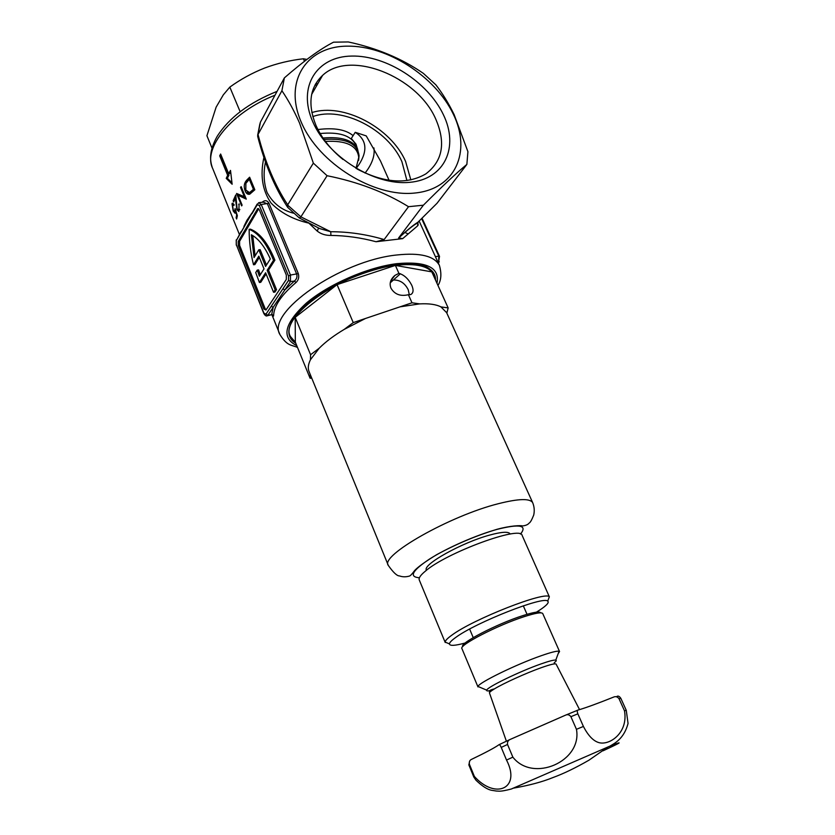<?xml version="1.0" encoding="UTF-8"?>
<svg xmlns="http://www.w3.org/2000/svg" width="835" height="835" viewBox="0 0 835 835"><rect width="100%" height="100%" fill="white"/><g stroke="black" fill="none" stroke-linecap="round" stroke-linejoin="round"><path stroke-width="1.25" d="M295.778 343.216C290.674 340.2 288.399 335.868 288.941 330.201C289.38 326.339 291.217 322.091 294.463 317.446C315.296 283.89 409.4 250.688 429.681 269.006C433.709 271.824 435.661 275.519 435.515 280.08M301.31 122.317C283.232 81.152 306.716 46.322 347.183 46.155C387.43 45.414 435.359 76.538 453.28 114.092C471.733 151.584 455.534 189.242 414.63 193.052C374.007 197.477 318.772 163.535 301.31 122.317M418.137 222.068L417.615 225.868L417.876 222.277L437.018 203.281L466.869 164.411L467.913 151.657L454.115 114.583C448.604 103.3 442.508 93.384 435.839 84.805L423.376 73.386C401.865 58.544 376.825 48.065 348.258 41.948L333.551 42.178C320.4 48.858 304.003 60.767 284.37 77.885L281.906 90.733C288.252 100.023 294.118 110.773 299.525 122.995L313.344 163.138L327.09 175.715L300.882 216.86L330.723 231.733L330.942 235.428C325.598 235.512 321.026 234.071 317.227 231.097L309.075 223.342M443.354 114.635C459.208 147.064 444.857 179.295 409.703 182.333C374.8 185.892 327.811 156.886 312.749 121.701C297.177 86.548 316.903 56.404 351.733 56.07C386.365 55.225 427.958 82.143 443.354 114.635M357.088 169.014C384.236 183.095 407.136 184.723 425.777 173.93C442.769 161.061 446.047 142.67 435.609 118.779C417.26 76.486 349.948 49.38 322.581 75.39C309.702 87.581 307.51 104.281 315.995 125.48C321.684 138.151 330.681 149.486 342.997 159.475M410.83 179.901L405.57 161.374C390.978 127.724 343.331 102.381 311.852 112.6M406.927 180.548L401.906 161.656C388.066 129.561 342.047 105.763 312.812 116.597M357.244 148.254L355.992 144.131L351.295 138.485L355.24 132.306L366.241 135.896L380.51 161.03L388.985 180.068M365.083 173.085L367.567 169.672C372.817 161.823 374.925 154.569 373.903 147.889M356.127 168.461L359.102 164.391C367.901 150.467 366.617 139.779 355.24 132.306M407.918 233.8L404.787 232.422M265.499 161.98C263.244 172.855 263.766 183.022 267.075 192.488C273.014 203.437 281.917 210.347 293.784 213.238M417.615 225.868L402.679 238.643L376.053 241.732C360.887 237.693 345.857 235.595 330.942 235.428M308.553 223.07C293.221 219.501 280.737 212.841 271.093 203.093C262.367 190.516 259.977 175.287 263.923 157.408M273.609 315.557C273.567 316.674 273.149 316.382 272.346 314.649L272.972 315.64L271.646 314.722L273.16 307.332L267.826 315.275L271.646 314.722L273.609 315.557C273.995 305.892 281.458 294.88 296.018 282.512L294.39 281.051C296.592 279.287 297.375 277.022 296.738 274.256L267.461 203.917L263.442 202.185L259.601 202.54M262.649 202.258L262.545 201.893C265.144 199.941 267.294 200.41 268.995 203.291L298.304 273.609C299.285 277.168 298.523 280.132 296.018 282.512M233.675 201.997L233.153 200.734L235.752 194.92L237.109 208.781L238.507 209.992L238.904 209.46L239.081 203.844L238.862 211.516L236.858 209.627L235.334 198.041L233.675 201.997M249.623 177.197L254.832 189.764L249.759 194.179C247.765 194.712 246.221 193.605 245.135 190.86C243.559 186.591 244.112 183.001 246.763 180.089L249.623 177.197M219.699 155.821L220.628 154.026L228.613 173.534L230.502 170.403L232.14 184.253L226.222 178.366L227.652 175.298L219.699 155.821L221.191 155.404M244.561 197.237L240.543 187.437L241.148 186.633L246.283 199.127L238.1 195.317L242.108 205.128L241.649 205.901L236.555 193.459L245.48 197.154M232.506 205.139L233.351 210.337L234.562 211.735L235.094 208.625L237.359 215.66L236.629 219L236.117 217.737L236.691 214.96L235.491 211.265L235.011 213.207L233.215 211.025L232.005 203.834L232.36 203.135L234.144 204.763L233.904 205.514L232.777 204.617L232.506 205.139M376.053 241.732L384.152 239.561L408.513 206.694L423.376 205.201L398.692 237.881C407.678 229.677 414.077 224.479 417.876 222.277L418.763 221.421M417.991 222.183L417.406 223.029L418.293 224.97M398.692 237.881L402.679 238.643M437.018 203.281L436.507 203.803M318.584 228.08L317.227 231.097M319.638 228.571L330.723 231.733C348.56 231.723 366.377 234.332 384.152 239.561M284.37 77.885L260.447 122.087L257.911 134.696L281.906 90.733M313.344 163.138L287.584 205.034L300.882 216.86M258.036 134.498C265.081 162.032 274.976 185.464 287.699 204.805M408.513 206.694C385.144 192.259 357.996 181.926 327.09 175.715M299.254 217.935L300.725 217.058M287.845 207.518L287.584 205.034M287.522 207.132C274.725 187.489 264.768 163.89 257.671 136.345L257.911 134.696M260.04 123.403L260.447 122.087M315.693 83.75L317.822 83.667M423.376 205.201C441.631 186.873 456.129 173.273 466.869 164.411M230.679 172.062L229.938 173.429L228.613 173.534M231.921 182.656L227.329 178.283L226.222 178.366M227.329 178.283L228.988 175.204L227.652 175.298M228.988 175.204L221.024 155.727M247.233 192.196L249.686 194.211M246.148 190.777L245.135 190.86M250.009 178.116L246.262 182.719M254.602 189.201L253.433 189.305L249.3 179.327L245.887 183.356L245.814 190.046L249.529 192.614L253.433 189.305M250.469 179.233L249.3 179.327M254.675 189.368L251.304 192.311L249.915 192.436M251.304 192.311L249.623 192.603M238.215 194.106L238.685 195.265M241.451 187.364L240.543 187.437M238.1 195.317L239.447 195.202L246.022 198.48M239.791 209.376L238.904 209.46M239.332 204.554L238.685 204.617M237.526 209.564L236.858 209.627M234.186 200.65L233.153 200.734M235.846 197.31L235.533 198.02M235.877 197.989L235.334 198.041M236.869 217.664L236.117 217.737M233.362 203.709L232.005 203.834M235.856 210.984L234.854 211.078M273.556 292.271L274.913 292.083L276.521 289.661L268.526 270.133L274.903 260.144C267.983 243.215 259.852 232.892 250.5 229.176L249.143 229.312C249.143 241.315 250.604 253.13 253.506 264.758L258.829 256.157L264.017 268.891L259.382 276.208L257.274 270.091L255.729 272.554L259.403 282.491L265.603 272.763L273.556 292.271L275.164 289.839L267.169 270.3L273.546 260.301C266.626 243.371 258.495 233.038 249.143 229.312M259.403 282.491L260.75 282.314L266.083 273.953M260.269 274.809L258.62 269.924L257.274 270.091M253.506 264.758L254.852 264.601L259.33 257.378M263.881 309.002L238.299 245.584L238.257 241.44L257.702 208.583L259.361 209.835L286.332 275.08L286.321 279.412L265.958 310.025L263.881 309.002L265.217 308.814L265.979 309.994M258.704 208.802L257.263 209.042M238.257 241.44L239.593 241.305L258.631 208.917M239.593 241.305L239.624 245.438L238.299 245.584M265.217 308.814L239.624 245.438M258.798 249.811L265.582 266.417L270.321 258.933C264.789 246.669 258.474 238.612 251.377 234.771L254.049 257.556L258.798 249.811L260.155 249.655L266.448 265.05M252.754 235.553L255.082 255.854M271.281 306.215L282.898 288.837L284.808 289.975L273.16 307.332L271.281 306.215L265.968 314.169L267.826 315.275L266.574 315.88M257.17 204.064L236.295 240.605L236.336 244.728L263.891 313.135L265.968 314.169M271.532 314.732L267.357 315.745C266.281 316.423 265.102 315.672 263.818 313.501L263.891 313.135M273.546 260.301L274.903 260.144M275.164 289.839L276.521 289.661M267.169 270.3L268.526 270.133M251.94 213.019L241.231 232.151M240.125 111.66L229.823 87.111L223.31 94.856L216.129 107.162L206.923 135.708L211.986 148.15M306.883 59.421L303.387 58.784C290.058 60.297 277.126 63.387 264.591 68.052C252.128 73 240.543 79.356 229.823 87.111M304.493 61.258L303.387 58.784M315.087 84.826L316.695 85.619M356.002 168.388L358.747 157.439C357.349 145.614 346.243 140.27 325.41 141.428M355.783 145.008L355.501 144.382C350.616 135.374 338.833 131.753 320.139 133.537M353.111 135.646C345.826 129.54 334.104 127.504 317.937 129.55M398.911 273.348C404.14 274.872 408.43 278.859 411.78 285.299C413.784 290.037 413.419 293.137 410.674 294.578L408.409 294.713C400.476 296.571 394.673 294.411 390.999 288.221C389.131 283.514 390.446 279.224 394.965 275.373L398.911 273.348L395.383 265.405L337.058 284.631L295.193 317.342L295.329 342.12L310.056 378.182L311.81 378.286M390.696 280.988L393.702 279.986C400.08 279.965 404.923 283.211 408.211 289.714L409.327 294.786M295.371 342.225L290.559 336.662C277.93 317.31 344.49 270.655 395.404 265.363C416.321 263.056 429.054 266.083 433.615 274.464L434.753 278.41M388.181 565.118L309.127 371.732C307.677 368.433 308.125 364.436 310.453 359.739L319.2 348.226C325.546 341.849 333.896 335.555 344.27 329.366L365.469 318.479L399.975 306.852L419.692 303.888C428.992 303.397 436.068 304.399 440.922 306.894L446.631 312.666M426.508 570.232L426.476 570.169C421.811 564.94 462.079 542.395 489.957 535.005C501.762 531.822 508.463 531.436 510.06 533.836L510.143 534.024M446.85 313.156L448.155 307.917L440.922 306.894M419.692 303.888L411.999 302.792L399.975 306.852M365.469 318.479L353.247 322.602L344.27 329.366M310.14 374.205L310.056 378.182M400.382 273.744L390.258 282.804M319.2 348.226L310.568 354.729L310.453 359.739M448.155 307.917L431.789 271.866L395.383 265.405M411.999 302.792L408.409 294.713M353.247 322.602L337.058 284.631M310.568 354.729L295.193 317.342M536.414 612.149L540.182 609.759C546.789 605.323 549.305 602.452 547.718 601.158C544.138 595.647 476.19 622.273 455.858 637.356C451.662 640.33 449.522 642.512 449.449 643.889C449.71 646.081 454.971 645.779 465.22 642.981M448.938 643.67L445.17 642.105C445.212 640.633 447.456 638.305 451.892 635.132C473.361 619.038 545.662 590.773 549.346 596.806L522.219 535.569M445.222 642.491L419.295 580.043C418.45 578.185 420.423 575.252 425.224 571.265C446.318 552.686 520.769 525.361 522.115 535.339M554.2 662.729C556.256 661.226 556.778 660.349 555.797 660.109C553.981 659.807 548.908 661.132 540.579 664.076C519.558 671.444 487.17 687.174 486.701 690.148C486.346 690.962 487.421 691.129 489.936 690.639M480.125 687.362L478.017 686.464C478.309 682.915 516.458 664.274 541.226 655.715C551.016 652.292 556.955 650.799 559.053 651.237L559.554 651.54L558.166 653.628M462.83 646.53C458.947 643.618 497.075 623.808 522.637 615.687C533.847 612.097 539.838 611.147 540.621 612.848M542.771 613.641L542.719 613.516C541.539 612.024 535.339 613.078 524.14 616.679C497.733 625.091 458.248 645.528 461.943 648.638L477.964 686.913M624.486 710.794C628.484 733.078 609.08 746.083 598.403 742.472C592.986 740.676 587.986 735.322 583.404 726.44L577.851 713.841C577.027 711.472 577.089 710.209 578.06 710.053C585.627 707.871 597.453 703.561 613.537 697.121C615.604 696.181 617.43 696.703 619.017 698.707L624.486 710.794L626.271 710.345L620.822 698.321C619.455 696.296 618.161 695.659 616.95 696.421M469.677 761.082L468.852 764.902L473.81 777.041L475.96 780.203C482.202 786.215 487.494 789.597 491.846 790.327L496.543 791.069C499.278 791.016 499.841 791.977 511.354 789.002L609.988 746.104C624.183 740.561 621.866 742.127 603.027 750.811M609.988 746.104C614.278 743.421 623.891 739.132 628.056 723.486L626.271 710.345M489.498 693.06C489.206 692.466 490.803 691.109 494.278 688.979C503.275 683.437 526.081 673.083 541.111 667.739C550.286 664.493 555.285 663.282 556.089 664.107L579.553 709.614M506.532 760.069C521.322 788.47 495.405 800.003 474.384 776.456L469.395 764.255C468.988 761.76 469.729 760.121 471.629 759.318C485.74 752.533 494.873 747.659 499.017 744.705C499.445 744.246 500.186 745.154 501.24 747.419L506.532 760.069L512.857 757.147L507.534 744.465C507.169 741.866 508.223 740.113 510.696 739.205L565.17 715.324C567.393 714.165 569.313 714.624 570.91 716.691L576.453 729.32L583.404 726.44M473.81 777.041L474.384 776.456M576.453 729.32C582.454 761.426 532.949 783.011 512.857 757.147M243.904 226.452L246.889 220.346L251.919 213.05M297.5 347.433C291.164 344.646 287.355 346.316 279.986 334.668C265.749 312.937 340.106 260.551 397.001 254.967C420.172 252.535 434.294 256.001 439.387 265.363L419.139 221.045M438.187 262.733L438.573 262.253L437.999 262.326M435.39 256.616L438.834 256.178L421.633 218.624M438.573 262.253L438.834 256.178L439.513 256.345L438.573 262.253M274.986 95.221C231.399 112.297 202.487 148.306 212.695 168.503L239.415 234.489M315.62 83.886L317.738 83.803M436.966 283.274C439.993 267.544 426.581 261.011 396.719 263.672C367.358 267.346 328.437 284.328 306.299 303.126C284.224 323.594 281.051 337.768 296.769 345.648M248.172 179.974L246.763 180.089M254.195 189.837L252.775 189.952M282.898 288.837L288.534 280.403L288.545 276.061L259.341 205.504L257.243 204.721L252.013 213.676M268.995 203.291L261.23 204.491L290.486 275.049L298.304 273.609M294.39 281.051L290.455 281.562L284.808 289.975L294.39 281.051M288.545 276.061L290.486 275.049L290.455 281.562L288.534 280.403M257.243 204.721L258.756 202.613L261.23 204.491L259.341 205.504M439.262 261.752L438.281 262.941M236.295 240.605L241.158 231.493M236.336 244.728L263.818 313.501M358.612 160.445L359.04 155.707C357.547 143.38 345.857 137.952 323.959 139.445M322.999 138.046C341.254 136.439 352.756 140.04 357.505 148.839L355.501 144.382M358.758 157.398L359.04 155.707L357.505 148.839M498.526 503.662C518.535 498.62 529.922 498.276 532.678 502.66C534.317 506.688 534.661 510.832 533.711 515.08C531.759 519.965 530.246 522.626 529.16 523.054C528.044 524.557 525.883 525.518 522.658 525.935C520.779 525.309 510.769 525.57 497.086 529.286C476.67 535.465 456.536 543.919 436.684 554.67C425.422 561.558 418.095 566.829 414.703 570.462C412.104 574 410.329 575.879 409.38 576.087C405.82 577.089 402.533 577.037 399.506 575.931C397.022 575.993 393.285 572.497 388.306 565.431C379.581 555.88 449.908 515.738 498.526 503.662M520.487 534.076C527.657 525.225 519.798 523.67 496.94 529.411C476.127 535.141 447.174 547.854 429.743 558.907C412.114 570.691 408.67 576.975 419.41 577.768M499.153 744.632L510.143 739.455M501.24 747.419L507.534 744.465M468.852 764.902L469.395 764.255M619.017 698.707L620.822 698.321M570.91 716.691L577.851 713.841M565.17 715.324L577.851 710.136M272.064 315.108L279.725 334.031M398.566 238.111C407.355 230.063 413.638 225.032 417.406 223.029M319.753 228.623L299.452 218.029M299.368 218.029L287.616 207.278M257.66 135.249L259.842 124.06M277.074 91.359C249.101 102.611 229.124 117.62 217.152 136.387C208.593 151.761 210.19 160.978 212.173 167.177M311.674 94.365L322.581 75.39M437.957 285.466C441.266 280.236 441.746 273.536 439.387 265.363M250.917 192.488L249.529 192.614M239.697 209.877L238.507 209.992M234.019 204.502L233.184 204.575M235.46 211.652L234.562 211.735M257.702 208.583L258.265 208.531M422.051 218.217L439.513 256.345M236.232 239.916L236.274 245.125M394.965 275.373L390.811 280.675M532.678 502.66L446.36 312.071M449.449 643.889L445.17 642.105M547.718 601.158L549.346 596.806M486.701 690.148L478.017 686.464M542.719 613.516L559.554 651.54M555.797 660.109L559.053 651.237M608.256 746.803L588.946 760.194C575.492 767.929 563.427 773.742 552.76 777.635C542.249 781.915 528.993 785.453 512.982 788.23M494.456 688.875C487.65 690.482 489.947 691.39 489.467 692.977M506.386 741.209L489.508 693.081M473.236 637.616L469.625 629.068M527.031 614.32L523.305 605.824"/></g></svg>
